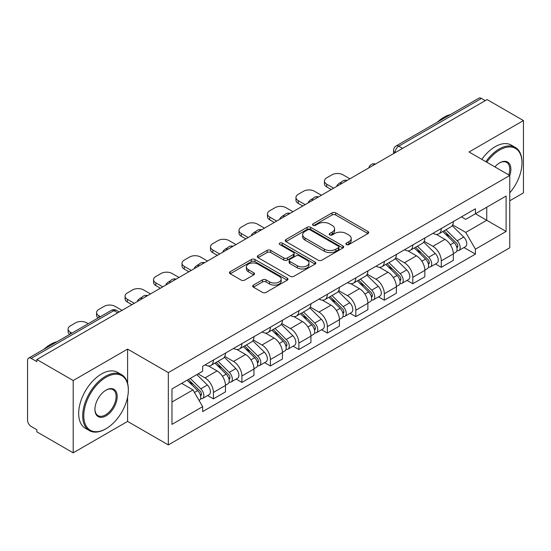 <?xml version="1.0" encoding="UTF-8"?>
<svg xmlns="http://www.w3.org/2000/svg" width="551" height="551" viewBox="0 0 551 551"><rect width="100%" height="100%" fill="white"/><g stroke="black" fill="none" stroke-linecap="round" stroke-linejoin="round"><path stroke-width="0.83" d="M346.393 244.561A1.777 1.026 0 0 0 348.9 244.561L367.944 233.569A2.535 1.46 0 0 0 368.688 232.529A2.535 1.46 0 0 0 367.944 231.496L335.683 212.872A2.535 1.46 0 0 0 332.101 212.872L313.058 223.864A1.777 1.026 0 0 0 312.541 224.588A1.777 1.026 0 0 0 313.058 225.318A1.777 1.026 0 0 0 315.571 225.318L318.03 223.892A8.113 4.683 0 0 1 329.505 223.892L332.191 225.442A8.113 4.683 0 0 1 334.567 228.755A8.113 4.683 0 0 1 332.191 232.067L329.725 233.486A1.777 1.026 0 0 0 329.209 234.216A1.777 1.026 0 0 0 329.725 234.94A1.777 1.026 0 0 0 332.239 234.94L334.698 233.514A8.113 4.683 0 0 1 346.173 233.514L348.859 235.07A8.113 4.683 0 0 1 351.235 238.376A8.113 4.683 0 0 1 348.859 241.689L346.393 243.115A1.777 1.026 0 0 0 345.876 243.838A1.777 1.026 0 0 0 346.393 244.561L346.393 243.115M253.426 285.094A2.535 1.46 0 0 0 252.682 286.127A2.535 1.46 0 0 0 253.426 287.167L262.476 292.388A2.535 1.46 0 0 0 266.057 292.388L287.209 280.183A2.535 1.46 0 0 0 287.953 279.143A2.535 1.46 0 0 0 287.209 278.11L254.948 259.487A2.535 1.46 0 0 0 251.366 259.487L230.215 271.698A2.535 1.46 0 0 0 229.471 272.731A2.535 1.46 0 0 0 230.215 273.764L241.145 280.08A2.535 1.46 0 0 0 244.734 280.08L253.784 274.853A2.535 1.46 0 0 0 254.528 273.819A2.535 1.46 0 0 0 253.784 272.779L248.363 269.653A6.777 3.912 0 0 1 246.373 266.884A6.777 3.912 0 0 1 250.56 263.268A6.777 3.912 0 0 1 257.951 264.115L279.185 276.375A6.777 3.912 0 0 1 281.175 279.143A6.777 3.912 0 0 1 276.988 282.759A6.777 3.912 0 0 1 269.597 281.912L266.057 279.874A2.535 1.46 0 0 0 262.476 279.874L253.426 285.094L253.426 287.167M168.324 372.607L127.605 349.1L73.193 380.514L36.862 359.534L487.118 99.586L523.45 120.566L469.039 151.98L509.758 175.487L168.324 372.607L168.324 444.926L509.758 247.798L509.758 175.487A15.752 9.091 -60 0 0 499.716 162.834L499.716 162.834A15.752 9.091 -60 0 0 494.881 166.898M318.209 260.21A2.535 1.46 0 0 0 321.798 260.21L342.942 247.998A2.535 1.46 0 0 0 343.686 246.965A2.535 1.46 0 0 0 342.942 245.932L310.681 227.308A2.535 1.46 0 0 0 307.1 227.308L285.955 239.52A2.535 1.46 0 0 0 285.211 240.553A2.535 1.46 0 0 0 285.955 241.586L318.209 260.21M280.48 244.947A1.777 1.026 0 0 1 282.277 245.195L282.277 243.087L315.076 262.021A2.535 1.46 0 0 1 315.819 263.054A2.535 1.46 0 0 1 315.076 264.094L293.931 276.299A2.535 1.46 0 0 1 290.343 276.299L258.082 257.675L258.082 255.609A2.535 1.46 0 0 0 257.345 256.642A2.535 1.46 0 0 0 258.082 257.675M258.082 255.609L267.132 250.381A2.535 1.46 0 0 1 270.72 250.381L283.799 257.937A2.535 1.46 0 0 0 287.388 257.937L293.387 254.466A2.535 1.46 0 0 0 294.131 253.432A2.535 1.46 0 0 0 293.387 252.399L279.77 244.534A1.777 1.026 0 0 1 279.247 243.811A1.777 1.026 0 0 1 280.342 242.867A1.777 1.026 0 0 1 282.277 243.087M73.193 380.514L73.193 452.832L36.862 431.853L36.862 429.746L31.2 426.474A5.166 2.982 -120 0 1 27.55 420.151L27.55 360.485A5.166 2.982 -120 0 1 28.618 358.122L111.33 310.371A5.166 2.982 60 0 1 113.912 310.626L31.2 358.377A5.166 2.982 -120 0 0 28.618 358.122M509.758 200.784L523.45 192.878L523.45 120.566M73.193 452.832L127.605 421.419L168.324 444.926M36.862 359.534L36.862 361.649L31.2 358.377M402.581 148.391L398.745 146.18A5.166 2.982 60 0 0 396.162 145.925L478.874 98.168A5.166 2.982 60 0 1 481.457 98.429L398.745 146.18A5.166 2.982 120 0 0 395.095 152.503L395.095 152.717M485.286 100.64L481.457 98.429M441.289 228.507A11.881 6.86 60 0 1 438.83 233.838L450.876 226.881A11.881 6.86 -120 0 0 453.335 221.55M424.187 241.297L432.886 246.325A11.881 6.86 60 0 1 441.289 260.871L453.335 253.915A11.881 6.86 -120 0 0 444.939 239.368L436.316 234.389M453.335 253.915L453.335 260.341L441.289 267.304L435.51 263.963M438.83 233.838A11.881 6.86 60 0 1 432.983 233.3M441.289 260.871L441.289 267.304M412.802 244.954A11.881 6.86 60 0 1 410.343 250.285L422.397 243.328A11.881 6.86 -120 0 0 424.855 237.998M407.024 280.411L412.802 283.744L424.855 276.788L424.855 270.355A11.881 6.86 -120 0 0 416.453 255.809L407.83 250.829M410.343 250.285A11.881 6.86 60 0 1 404.496 249.748M395.701 257.744L404.406 262.765A11.881 6.86 60 0 1 412.802 277.311L412.802 283.744M384.322 261.394A11.881 6.86 60 0 1 381.864 266.725L393.91 259.769A11.881 6.86 -120 0 0 396.369 254.438M378.544 296.851L384.322 300.192L396.369 293.235L396.369 286.802A11.881 6.86 -120 0 0 387.973 272.256L379.35 267.276M381.864 266.725A11.881 6.86 60 0 1 376.016 266.195M367.221 274.184L375.92 279.212A11.881 6.86 60 0 1 384.322 293.759L384.322 300.192M355.836 277.842A11.881 6.86 60 0 1 353.377 283.173L365.43 276.216A11.881 6.86 -120 0 0 367.889 270.885M350.057 313.299L355.836 316.632L367.889 309.676L367.889 303.25A11.881 6.86 -120 0 0 359.486 288.696L350.863 283.717M353.377 283.173A11.881 6.86 60 0 1 347.529 282.635M338.734 290.632L347.44 295.66A11.881 6.86 60 0 1 355.836 310.206L355.836 316.632M327.356 294.289A11.881 6.86 60 0 1 324.897 299.62L336.943 292.664A11.881 6.86 -120 0 0 339.402 287.326M321.577 329.746L327.356 333.079L339.402 326.123L339.402 319.69A11.881 6.86 -120 0 0 331.006 305.144L322.383 300.164M324.897 299.62A11.881 6.86 60 0 1 319.05 299.083M310.254 307.079L318.953 312.1A11.881 6.86 60 0 1 327.356 326.647L327.356 333.079M298.869 310.73A11.881 6.86 60 0 1 296.41 316.06L308.464 309.104A11.881 6.86 -120 0 0 310.922 303.773M293.091 346.186L298.869 349.527L310.922 342.564L310.922 336.138A11.881 6.86 -120 0 0 302.52 321.591L293.897 316.611M296.41 316.06A11.881 6.86 60 0 1 290.563 315.523M281.768 323.52L290.473 328.548A11.881 6.86 60 0 1 298.869 343.094L298.869 349.527M270.389 327.177A11.881 6.86 60 0 1 267.931 332.508L279.977 325.551A11.881 6.86 -120 0 0 282.436 320.221M264.611 362.634L270.389 365.967L282.436 359.011L282.436 352.578A11.881 6.86 -120 0 0 274.04 338.032L265.417 333.052M267.931 332.508A11.881 6.86 60 0 1 262.083 331.971M253.288 339.967L261.987 344.988A11.881 6.86 60 0 1 270.389 359.541L270.389 365.967M241.903 343.617A11.881 6.86 60 0 1 239.444 348.955L251.497 341.992A11.881 6.86 -120 0 0 253.956 336.661M236.124 379.074L241.903 382.415L253.956 375.458L253.956 369.025A11.881 6.86 -120 0 0 245.553 354.479L236.93 349.499M239.444 348.955A11.881 6.86 60 0 1 233.596 348.418M224.801 356.407L233.507 361.435A11.881 6.86 60 0 1 241.903 375.982L241.903 382.415M213.423 360.065A11.881 6.86 60 0 1 210.964 365.396L223.01 358.439A11.881 6.86 -120 0 0 225.469 353.108M207.644 395.522L213.423 398.855L225.469 391.899L225.469 385.473A11.881 6.86 -120 0 0 217.073 370.919L208.45 365.94M210.964 365.396A11.881 6.86 60 0 1 205.117 364.858M198.085 373.874L205.02 377.883A11.881 6.86 60 0 1 213.423 392.429L213.423 398.855M461.462 216.86L465.753 219.339L506.107 196.039L486.753 207.217L486.753 220.283L465.753 232.405L452.667 224.856M171.974 402.016L192.974 389.894L202.651 406.659L171.974 424.366L171.974 388.951L202.651 371.236L202.651 366.284L475.43 208.795L475.43 213.747L506.107 231.461L475.43 249.169L465.753 232.405M506.107 196.039L506.107 231.461M202.651 406.659L202.651 411.611L475.43 254.121L475.43 249.169M127.605 349.1L127.605 383.282M127.605 397.064L127.605 421.419M192.974 389.894L181.651 383.358M463.99 247.523L475.43 254.121M347.102 244.809L348.859 243.797A8.113 4.683 0 0 0 351.235 240.484L351.235 238.376M334.567 228.755L334.567 230.862A8.113 4.683 0 0 1 332.191 234.175L330.435 235.187M367.91 233.59L335.683 214.98A2.535 1.46 0 0 0 332.101 214.98L313.767 225.566M342.908 248.019L310.681 229.416A2.535 1.46 0 0 0 307.1 229.416L285.99 241.607M338.466 247.688A1.777 1.026 0 0 0 338.982 246.965A1.777 1.026 0 0 0 338.466 246.242L310.144 229.891A1.777 1.026 0 0 0 307.637 229.891L305.04 231.392A8.113 4.683 0 0 0 302.664 234.705A8.113 4.683 0 0 0 305.04 238.018L324.394 249.19A8.113 4.683 0 0 0 335.862 249.19L338.466 247.688L338.466 249.796A1.777 1.026 0 0 0 338.982 249.073L338.982 246.965M302.664 234.705L302.664 236.813A8.113 4.683 0 0 0 305.04 240.126L305.04 238.018M338.466 249.796L335.862 251.297A8.113 4.683 0 0 1 324.394 251.297L305.04 240.126M258.116 257.696L267.132 252.489L267.132 250.381M294.131 253.432L294.131 255.54A2.535 1.46 0 0 1 293.387 256.573L287.388 260.044A2.535 1.46 0 0 1 283.799 260.044L270.72 252.489A2.535 1.46 0 0 0 267.132 252.489M282.277 245.195L315.041 264.108M297.375 265.775A6.777 3.912 0 0 0 304.765 266.622A6.777 3.912 0 0 0 308.953 263.006A6.777 3.912 0 0 0 306.969 260.237L299.482 255.919A2.535 1.46 0 0 0 295.901 255.919L289.895 259.383A2.535 1.46 0 0 0 289.151 260.416A2.535 1.46 0 0 0 289.895 261.45L297.375 265.775L297.375 267.882A6.777 3.912 0 0 0 304.765 268.73A6.777 3.912 0 0 0 308.953 265.114L308.953 263.006M289.151 260.416L289.151 262.524A2.535 1.46 0 0 0 289.895 263.564L289.895 261.45M297.375 267.882L289.895 263.564M281.175 279.143L281.175 281.251A6.777 3.912 0 0 1 276.988 284.874A6.777 3.912 0 0 1 269.597 284.02L266.057 281.981A2.535 1.46 0 0 0 262.476 281.981L253.46 287.181M246.373 266.884L246.373 268.991A6.777 3.912 0 0 0 248.363 271.76L248.363 269.653M253.749 274.873L248.363 271.76M287.174 280.197L254.948 261.594A2.535 1.46 0 0 0 251.366 261.594L230.249 273.785M442.818 231.537L454.038 242.605A6.454 3.726 60 0 1 455.746 252.282L453.335 253.674M337.488 185.976L336.868 185.611A16.137 9.319 -0 0 1 341.51 182.03M445.056 233.741L449.816 236.489M349.906 178.806L342.963 174.798A7.748 4.47 -0 0 0 332.012 174.798L326.715 177.856A7.748 4.47 -0 0 0 324.449 181.017A7.748 4.47 -0 0 0 326.715 184.179L333.651 188.187M444.065 230.814L456.352 242.936A3.099 1.791 60 0 1 457.172 247.585A3.099 1.791 60 0 1 456.889 247.695M445.924 229.739L457.144 240.815A6.454 3.726 60 0 1 458.845 250.491A6.454 3.726 60 0 1 456.896 250.698M452.206 225.655L463.715 237.02A6.454 3.726 60 0 1 465.423 246.696L458.845 250.491M331.282 189.558L326.715 186.92A7.748 4.47 180 0 1 324.449 183.758L324.449 181.017M414.338 247.978L425.558 259.046A6.454 3.726 60 0 1 427.259 268.73L424.849 270.121M309.001 202.417L308.381 202.059A16.137 9.319 -0 0 1 313.03 198.477M416.577 250.188L421.329 252.93M321.419 195.247L314.483 191.245A7.748 4.47 -0 0 0 303.525 191.245L298.229 194.303A7.748 4.47 -0 0 0 295.963 197.465A7.748 4.47 -0 0 0 298.229 200.626L305.171 204.635M415.578 247.261L427.865 259.383A3.099 1.791 60 0 1 428.685 264.025A3.099 1.791 60 0 1 428.402 264.143M417.438 246.187L428.664 257.255A6.454 3.726 60 0 1 430.365 266.932A6.454 3.726 60 0 1 428.416 267.145M423.719 242.103L435.235 253.46A6.454 3.726 60 0 1 436.936 263.137L430.365 266.932M302.795 205.998L298.229 203.367A7.748 4.47 180 0 1 295.963 200.206L295.963 197.465M385.852 264.425L397.071 275.493A6.454 3.726 60 0 1 398.779 285.17L396.369 286.561M280.521 218.864L279.901 218.506A16.137 9.319 -0 0 1 284.543 214.918M388.09 266.629L392.849 269.377M292.939 211.694L285.997 207.686A7.748 4.47 -0 0 0 275.045 207.686L269.749 210.744A7.748 4.47 -0 0 0 267.483 213.905A7.748 4.47 -0 0 0 269.749 217.073L276.685 221.075M387.098 263.702L399.385 275.824A3.099 1.791 60 0 1 400.205 280.473A3.099 1.791 60 0 1 399.923 280.583M388.958 262.634L400.178 273.702A6.454 3.726 60 0 1 401.879 283.379A6.454 3.726 60 0 1 399.93 283.586M395.239 258.55L406.748 269.907A6.454 3.726 60 0 1 408.456 279.584L401.879 283.379M274.315 222.446L269.749 219.815A7.748 4.47 180 0 1 267.483 216.646L267.483 213.905M509.758 192.857A31.503 18.19 120 0 0 521.99 162.834A31.503 18.19 120 0 0 499.716 149.975A31.503 18.19 120 0 0 486.781 162.221M485.844 161.677A32.275 18.638 -60 0 1 499.165 149.025A32.275 18.638 -60 0 1 515.302 147.427A32.275 18.638 -60 0 1 521.99 162.201L521.99 162.834M508.787 174.929A14.973 8.644 120 0 0 506.651 162.407A14.973 8.644 120 0 0 499.433 163M437.501 122.053A32.275 18.638 -60 0 1 444.023 117.191A32.275 18.638 -60 0 1 450.553 114.525M481.822 159.356A32.275 18.638 -60 0 1 495.149 146.704A32.275 18.638 -60 0 1 511.287 145.106L515.302 147.427M106.061 377.249A31.503 18.19 120 0 0 83.786 415.826A31.503 18.19 120 0 0 106.061 428.692L105.516 429.009A32.275 18.638 -60 0 1 89.372 430.607A32.275 18.638 -60 0 1 84.427 404.744A32.275 18.638 -60 0 1 105.516 376.299A32.275 18.638 -60 0 1 121.654 374.701A32.275 18.638 -60 0 1 128.335 389.474L128.335 390.108A31.503 18.19 120 0 0 106.061 377.249M106.061 390.108L106.061 390.108A15.752 9.091 -60 0 1 117.198 396.541A15.752 9.091 -60 0 1 106.061 415.826A15.752 9.091 -60 0 1 94.924 409.4A15.752 9.091 -60 0 1 106.061 390.108L106.061 390.108M94.93 409.076A14.973 8.644 120 0 0 98.023 415.619A14.973 8.644 120 0 0 105.516 414.882A14.973 8.644 120 0 0 115.297 401.686A14.973 8.644 120 0 0 113.003 389.681A14.973 8.644 120 0 0 105.785 390.273M43.853 349.327A32.275 18.638 -60 0 1 50.375 344.465A32.275 18.638 -60 0 1 56.898 341.799M89.372 430.607L85.357 428.285A32.275 18.638 -60 0 1 80.412 402.423A32.275 18.638 -60 0 1 101.494 373.977A32.275 18.638 -60 0 1 117.632 372.38L121.654 374.701M105.516 429.009L106.061 428.692A31.503 18.19 120 0 0 128.335 390.108M357.372 280.865L368.591 291.94A6.454 3.726 60 0 1 370.293 301.617L367.882 303.009M252.034 235.305L251.414 234.946A16.137 9.319 -0 0 1 256.063 231.365M359.61 283.076L364.363 285.824M264.452 228.142L257.517 224.133A7.748 4.47 -0 0 0 246.559 224.133L241.262 227.191A7.748 4.47 -0 0 0 238.996 230.352A7.748 4.47 -0 0 0 241.262 233.514L248.205 237.522M358.611 280.149L370.899 292.271A3.099 1.791 60 0 1 371.718 296.92A3.099 1.791 60 0 1 371.436 297.03M360.471 279.075L371.698 290.143A6.454 3.726 60 0 1 373.399 299.827A6.454 3.726 60 0 1 371.45 300.033M366.752 274.99L378.268 286.348A6.454 3.726 60 0 1 379.97 296.032L373.399 299.827M245.829 238.893L241.262 236.255A7.748 4.47 180 0 1 238.996 233.094L238.996 230.352M328.885 297.313L340.105 308.381A6.454 3.726 60 0 1 341.813 318.058L339.402 319.449M223.554 251.752L222.935 251.394A16.137 9.319 -0 0 1 227.577 247.805M331.123 299.524L335.883 302.265M235.973 244.582L229.03 240.58A7.748 4.47 -0 0 0 218.079 240.58L212.782 243.632A7.748 4.47 -0 0 0 210.516 246.8A7.748 4.47 -0 0 0 212.782 249.961L219.718 253.963M330.132 296.596L342.419 308.718A3.099 1.791 60 0 1 343.239 313.361A3.099 1.791 60 0 1 342.956 313.471M331.991 295.522L343.211 306.59A6.454 3.726 60 0 1 344.912 316.267A6.454 3.726 60 0 1 342.963 316.474M338.273 291.438L349.782 302.795A6.454 3.726 60 0 1 351.49 312.472L344.912 316.267M217.349 255.333L212.782 252.702A7.748 4.47 180 0 1 210.516 249.541L210.516 246.8M300.405 313.76L311.625 324.828A6.454 3.726 60 0 1 313.326 334.505L310.916 335.896M195.068 268.199L194.448 267.834A16.137 9.319 -0 0 1 199.097 264.253M302.644 315.964L307.396 318.712M207.486 261.029L200.55 257.021A7.748 4.47 -0 0 0 189.592 257.021L184.296 260.079A7.748 4.47 -0 0 0 182.03 263.24A7.748 4.47 -0 0 0 184.296 266.402L191.238 270.41M301.645 313.037L313.932 325.159A3.099 1.791 60 0 1 314.752 329.808A3.099 1.791 60 0 1 314.469 329.918M303.505 311.962L314.731 323.038A6.454 3.726 60 0 1 316.432 332.714A6.454 3.726 60 0 1 314.483 332.921M309.786 307.878L321.302 319.243A6.454 3.726 60 0 1 323.003 328.919L316.432 332.714M188.862 271.781L184.296 269.143A7.748 4.47 180 0 1 182.03 265.981L182.03 263.24M271.918 330.201L283.138 341.269A6.454 3.726 60 0 1 284.846 350.953L282.436 352.344M166.588 284.64L165.968 284.282A16.137 9.319 -0 0 1 170.61 280.7M274.157 332.411L278.916 335.153M179.006 277.47L172.064 273.468A7.748 4.47 -0 0 0 161.112 273.468L155.816 276.526A7.748 4.47 -0 0 0 153.55 279.688A7.748 4.47 -0 0 0 155.816 282.849L162.752 286.857M273.165 329.484L285.452 341.606A3.099 1.791 60 0 1 286.272 346.248A3.099 1.791 60 0 1 285.99 346.365M275.025 328.41L286.245 339.478A6.454 3.726 60 0 1 287.946 349.155A6.454 3.726 60 0 1 285.997 349.368M281.306 324.325L292.815 335.683A6.454 3.726 60 0 1 294.523 345.36L287.946 349.155M160.382 288.228L155.816 285.59A7.748 4.47 180 0 1 153.55 282.429L153.55 279.688M243.439 346.648L254.658 357.716A6.454 3.726 60 0 1 256.36 367.393L253.956 368.784M138.101 301.087L137.481 300.729A16.137 9.319 -0 0 1 142.13 297.141M245.677 348.852L250.43 351.6M150.519 293.917L143.584 289.909A7.748 4.47 -0 0 0 132.626 289.909L127.329 292.967A7.748 4.47 -0 0 0 125.063 296.128A7.748 4.47 -0 0 0 127.329 299.296L134.272 303.298M244.678 345.925L256.966 358.054A3.099 1.791 60 0 1 257.785 362.696A3.099 1.791 60 0 1 257.503 362.806M246.538 344.857L257.765 355.925A6.454 3.726 60 0 1 259.466 365.602A6.454 3.726 60 0 1 257.517 365.809M252.819 340.773L264.335 352.13A6.454 3.726 60 0 1 266.037 361.807L259.466 365.602M131.896 304.669L127.329 302.038A7.748 4.47 180 0 1 125.063 298.869L125.063 296.128M214.952 363.088L226.172 374.163A6.454 3.726 60 0 1 227.88 383.84L225.469 385.232M217.19 365.299L221.95 368.047M122.04 310.365L115.097 306.356A7.748 4.47 -0 0 0 104.146 306.356L98.849 309.414A7.748 4.47 -0 0 0 96.583 312.575A7.748 4.47 -0 0 0 98.849 315.737L100.44 316.66M216.199 362.372L228.486 374.494A3.099 1.791 60 0 1 229.306 379.143A3.099 1.791 60 0 1 229.023 379.253M218.058 361.298L229.278 372.366A6.454 3.726 60 0 1 230.979 382.05A6.454 3.726 60 0 1 229.03 382.256M224.34 357.213L235.849 368.571A6.454 3.726 60 0 1 237.557 378.255L230.979 382.05M98.119 317.996A7.748 4.47 180 0 1 96.583 315.317L96.583 312.575M187.14 380.197L197.692 390.604A6.454 3.726 60 0 1 199.393 400.281L199.076 400.467M188.711 381.747L193.463 384.488M88.208 323.719L86.617 322.803A7.748 4.47 -0 0 0 75.659 322.803L70.363 325.861A7.748 4.47 -0 0 0 68.097 329.023A7.748 4.47 -0 0 0 70.363 332.184L71.954 333.1M188.38 379.474L200.006 390.941A3.099 1.791 60 0 1 200.819 395.584A3.099 1.791 60 0 1 200.536 395.694M190.24 378.399L200.798 388.813A6.454 3.726 60 0 1 202.499 398.49A6.454 3.726 60 0 1 200.55 398.697M196.817 374.604L207.369 385.018A6.454 3.726 60 0 1 209.07 394.695L202.499 398.49M69.64 334.436A7.748 4.47 180 0 1 68.097 331.764L68.097 329.023M395.274 152.606L395.095 152.503A5.166 2.982 0 0 1 393.579 150.395L393.579 153.584M241.903 375.982L253.956 369.025M270.389 359.541L282.436 352.578M298.869 343.094L310.922 336.138M327.356 326.647L339.402 319.69M355.836 310.206L367.889 303.25M384.322 293.759L396.369 286.802M412.802 277.311L424.855 270.355M213.423 392.429L225.469 385.473M205.02 377.883L217.073 370.919M233.507 361.435L245.553 354.479M261.987 344.988L274.04 338.032M290.473 328.548L302.52 321.591M318.953 312.1L331.006 305.144M347.44 295.66L359.486 288.696M375.92 279.212L387.973 272.256M404.406 262.765L416.453 255.809M432.886 246.325L444.939 239.368M375.052 164.281A5.166 2.982 120 0 0 372.772 165.603M346.572 180.728A5.166 2.982 120 0 0 344.292 182.044M318.085 197.175A5.166 2.982 120 0 0 315.806 198.491M289.606 213.616A5.166 2.982 120 0 0 287.326 214.931M261.119 230.063A5.166 2.982 120 0 0 258.839 231.379M232.639 246.511A5.166 2.982 120 0 0 230.359 247.826M204.152 262.951A5.166 2.982 120 0 0 201.873 264.266M175.673 279.398A5.166 2.982 120 0 0 173.393 280.714M147.186 295.839A5.166 2.982 120 0 0 144.906 297.154M117.749 312.837L113.912 310.626A5.166 2.982 120 0 1 116.495 310.371A5.166 5.166 0 0 0 111.33 310.371M348.859 243.797L348.859 241.689M329.725 234.94L329.725 233.486M332.191 234.175L332.191 232.067M313.058 225.318L313.058 223.864M332.101 214.98L332.101 212.872M335.683 214.98L335.683 212.872M367.944 233.569L367.944 231.496M285.955 241.586L285.955 239.52M307.1 229.416L307.1 227.308M310.681 229.416L310.681 227.308M342.942 247.998L342.942 245.932M324.394 251.297L324.394 249.19M335.862 251.297L335.862 249.19M270.72 252.489L270.72 250.381M283.799 260.044L283.799 257.937M287.388 260.044L287.388 257.937M293.387 256.573L293.387 254.466M315.076 264.094L315.076 262.021M262.476 281.981L262.476 279.874M266.057 281.981L266.057 279.874M269.597 284.02L269.597 281.912M253.784 274.853L253.784 272.779M230.215 273.764L230.215 271.698M251.366 261.594L251.366 259.487M254.948 261.594L254.948 259.487M287.209 280.183L287.209 278.11M454.038 242.605L450.332 244.747M457.812 246.166L456.648 246.834M463.715 237.02L457.144 240.815M326.715 186.92L326.715 184.179M425.558 259.046L421.852 261.188M429.325 262.607L428.161 263.282M435.235 253.46L428.664 257.255M298.229 203.367L298.229 200.626M397.071 275.493L393.366 277.635M400.846 279.054L399.682 279.729M406.748 269.907L400.178 273.702M269.749 219.815L269.749 217.073M368.591 291.94L364.886 294.076M372.359 295.501L371.195 296.169M378.268 286.348L371.698 290.143M241.262 236.255L241.262 233.514M340.105 308.381L336.399 310.523M343.879 311.942L342.715 312.617M349.782 302.795L343.211 306.59M212.782 252.702L212.782 249.961M311.625 324.828L307.919 326.97M315.392 328.389L314.228 329.057M321.302 319.243L314.731 323.038M184.296 269.143L184.296 266.402M283.138 341.269L279.433 343.411M286.913 344.83L285.749 345.505M292.815 335.683L286.245 339.478M155.816 285.59L155.816 282.849M254.658 357.716L250.953 359.858M258.426 361.277L257.262 361.952M264.335 352.13L257.765 355.925M127.329 302.038L127.329 299.296M226.172 374.163L222.466 376.299M229.946 377.724L228.782 378.392M235.849 368.571L229.278 372.366M98.849 317.576L98.849 315.737M197.692 390.604L194.462 392.47M201.459 394.165L200.295 394.84M207.369 385.018L200.798 388.813M70.363 334.023L70.363 332.184M375.493 164.033A5.166 5.166 0 0 0 368.867 167.855M347.006 180.473A5.166 5.166 0 0 0 340.38 184.303M318.526 196.921A5.166 5.166 0 0 0 311.9 200.743M290.04 213.368A5.166 5.166 0 0 0 283.414 217.19M261.56 229.808A5.166 5.166 0 0 0 254.934 233.638M233.073 246.256A5.166 5.166 0 0 0 226.447 250.078M204.593 262.696A5.166 5.166 0 0 0 197.967 266.526M176.106 279.143A5.166 5.166 0 0 0 169.481 282.966M147.627 295.591A5.166 5.166 0 0 0 141.001 299.413M119.257 311.962L116.495 310.371M396.162 145.925A5.166 5.166 0 0 0 393.579 150.395"/></g></svg>
